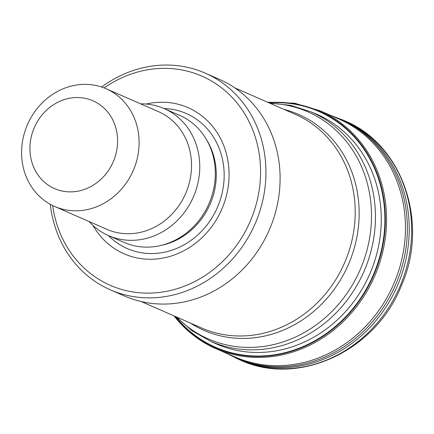 <?xml version="1.0" encoding="UTF-8"?>
<svg xmlns="http://www.w3.org/2000/svg" width="434" height="434" viewBox="0 0 434 434"><rect width="100%" height="100%" fill="white"/><g stroke="black" fill="none" stroke-linecap="round" stroke-linejoin="round"><path stroke-width="0.65" d="M220.309 349.207A129.847 116.556 -66.4 0 0 222.013 350.271M174.099 315.941A129.847 116.556 -66.4 0 0 216.175 348.773L234.197 356.656A129.847 116.556 -66.4 0 0 393.448 284.617A129.847 116.556 -66.4 0 0 338.319 118.753L320.303 110.865A129.847 116.556 -66.4 0 1 374.564 276.355A129.847 116.556 -66.4 0 1 216.175 348.773L193.141 335.108L174.029 315.909M174.935 316.305A129.12 115.905 -66.4 0 0 373.419 275.85A129.12 115.905 -66.4 0 0 268.472 102.592M59.615 101.404A47.919 43.015 113.6 0 1 116.779 150.142A47.919 43.015 113.6 0 1 44.903 182.557A47.919 43.015 113.6 0 1 59.615 101.404M61.384 89.55A64.237 57.662 113.6 0 1 106.108 88.742A64.237 57.662 113.6 0 1 133.173 170.703A64.237 57.662 113.6 0 1 54.597 206.432A64.237 57.662 113.6 0 1 21.7 148.65A64.237 57.662 113.6 0 1 61.384 89.55M106.108 88.742L158.529 111.684A64.237 57.662 113.6 0 1 185.595 193.645A64.237 57.662 113.6 0 1 107.019 229.374L54.597 206.432M140.632 103.851A69.331 62.236 113.6 0 1 164.139 108.571A69.331 62.236 113.6 0 1 193.352 197.041A69.331 62.236 113.6 0 1 108.538 235.608A69.331 62.236 113.6 0 1 89.122 221.541M164.139 108.571L179.681 115.373A69.331 62.236 113.6 0 1 206.291 139.287A69.331 62.236 113.6 0 1 159.707 245.736A69.331 62.236 113.6 0 1 124.081 242.411L108.538 235.608M146.149 104.046A79.775 71.61 113.6 0 1 226.499 154.103A79.775 71.61 113.6 0 1 184.298 250.526A79.775 71.61 113.6 0 1 93.006 225.463M104.171 87.939A114.196 102.505 113.6 0 1 122.377 77.561A114.196 102.505 113.6 0 1 256.874 142.596A114.196 102.505 113.6 0 1 177.376 288.621A114.196 102.505 113.6 0 1 52.693 205.553M101.627 87.022A118.276 106.167 113.6 0 1 122.817 74.599A118.276 106.167 113.6 0 1 205.168 73.107A118.276 106.167 113.6 0 1 255.008 224.025A118.276 106.167 113.6 0 1 110.323 289.809A118.276 106.167 113.6 0 1 50.295 204.305M205.168 73.107L219.327 79.303A118.276 106.167 113.6 0 1 269.167 230.226A118.276 106.167 113.6 0 1 124.482 296.004L110.323 289.809M175.613 316.603A128.719 115.542 -66.4 0 0 372.99 275.666A128.719 115.542 -66.4 0 0 269.151 102.891M211.597 341.699A125.345 112.514 -66.4 0 0 369.687 274.217A125.345 112.514 -66.4 0 0 311.997 112.297M343.929 120.484C402.795 143.925 429.655 223.336 401.108 286.304C375.215 351.6 297.328 387.437 239.28 359.602A130.509 117.153 -66.4 0 0 399.589 287.308A130.509 117.153 -66.4 0 0 343.929 120.484L330.675 115.433M239.28 359.602L236.991 358.582A130.493 117.137 -66.4 0 0 397.175 286.25A130.493 117.137 -66.4 0 0 341.634 119.496M227.264 353.596A130.271 116.936 -66.4 0 0 395.32 285.436A130.271 116.936 -66.4 0 0 331.37 115.732M284.124 109.444A117.874 105.809 113.6 0 1 348.252 264.838A117.874 105.809 113.6 0 1 190.586 323.156M234.772 87.847L295.272 114.326A116.643 104.703 113.6 0 1 344.422 263.161A116.643 104.703 113.6 0 1 201.739 328.039L141.234 301.559M270.311 103.4A123.978 111.288 113.6 0 1 360.046 269.997A123.978 111.288 113.6 0 1 176.779 317.113M269.525 103.053L290.818 105.386L311.113 111.907A125.209 112.39 113.6 0 1 363.871 271.673A125.209 112.39 113.6 0 1 210.707 341.314L192.148 330.827L175.992 316.771M206.291 139.287L207.468 141.289A67.704 60.776 113.6 0 1 161.974 245.237L159.707 245.736M164.003 108.516A73.699 66.158 113.6 0 1 217.358 207.55A73.699 66.158 113.6 0 1 108.408 235.548M267.561 102.196L294.632 103.211L320.303 110.865M236.991 358.582L226.57 353.292M210.707 341.314L221.226 345.914M311.113 111.907L321.627 116.513"/></g></svg>
